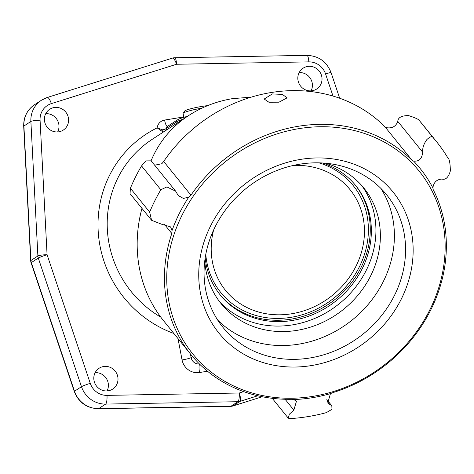 <?xml version="1.0" encoding="UTF-8"?>
<svg xmlns="http://www.w3.org/2000/svg" width="474" height="474" viewBox="0 0 474 474"><rect width="100%" height="100%" fill="white"/><g stroke="black" fill="none" stroke-linecap="round" stroke-linejoin="round"><path stroke-width="0.71" d="M298.039 80.521A12.431 11.957 -123.1 0 1 303.129 68.185A12.431 11.957 -123.1 0 1 321.799 76.67A12.431 11.957 -123.1 0 1 316.709 89.005A12.431 11.957 -123.1 0 1 298.039 80.521M58.817 131.813A12.431 11.957 -123.1 0 1 45.326 123.992A12.431 11.957 -123.1 0 1 49.711 109.263A12.431 11.957 -123.1 0 1 54.184 107.533A12.431 11.957 -123.1 0 1 67.675 115.36A12.431 11.957 -123.1 0 1 63.291 130.083A12.431 11.957 -123.1 0 1 58.817 131.813M117.783 376.741A12.431 11.957 -123.1 0 1 112.694 389.077A12.431 11.957 -123.1 0 1 94.03 380.592A12.431 11.957 -123.1 0 1 99.113 368.257A12.431 11.957 -123.1 0 1 117.783 376.741M299.159 72.593A12.431 11.957 -123.1 0 1 312.194 82.938A12.431 11.957 -123.1 0 1 311.074 90.866M45.741 113.671A12.431 11.957 -123.1 0 1 56.91 119.407A12.431 11.957 -123.1 0 1 57.656 131.944M95.144 372.665A12.431 11.957 -123.1 0 1 108.179 383.004A12.431 11.957 -123.1 0 1 107.059 390.931M163.613 131.885L161.806 131.132L157.119 127.873L162.458 129.817L166.564 130.03M161.806 131.132A1.896 0.83 109.6 0 0 162.458 129.817A7.655 0.818 169.2 0 0 166.279 128.549L166.552 129.971M385.06 126.919A147.331 130.64 141 0 0 271.164 92.525A147.331 130.64 141 0 0 163.678 161.462L190.951 195.193A147.331 130.64 141 0 1 298.436 126.256A147.331 130.64 141 0 1 412.333 160.65L385.06 126.919L386.571 127.69C392.134 128.561 395.873 126.463 397.793 121.397L422.666 152.166C422.375 148.001 423.792 143.788 426.914 139.516C430.558 136.245 432.732 135.736 433.437 137.981A177.507 157.404 -39 0 1 436.554 141.696A177.507 157.404 -39 0 1 448.102 158.316C449.388 158.92 450.146 163.092 450.383 170.824C448.487 177.317 445.714 180.067 442.07 179.077C436.809 179.308 433.746 182.241 432.875 187.87A147.894 131.138 141 0 0 413.512 161.018L412.333 160.65M141.951 208.37A147.331 130.64 141 0 0 163.566 320.726L190.838 354.457A147.331 130.64 141 0 0 291.445 399.286L293.916 399.535A147.894 131.138 -39 0 0 312.242 397.716A147.894 131.138 141 0 0 330.455 393.616L333.163 392.525A147.331 130.64 141 0 0 433.165 189.541L432.875 187.87M154.66 165.213L161.853 163.72L163.678 161.462M272.301 93.935L282.391 94.415L287.126 97.851L278.979 102.188L268.918 102.23L264.196 99.03L272.301 93.935M312.828 396.371A145.488 129.011 141 0 0 444.979 239.951A145.488 129.011 141 0 0 299.058 128.614A145.488 129.011 141 0 0 166.907 285.028A145.488 129.011 141 0 0 312.828 396.371M198.867 279.85A112.048 99.356 141 0 0 311.246 365.596A112.048 99.356 141 0 0 413.02 245.135A112.048 99.356 141 0 0 300.64 159.388A112.048 99.356 141 0 0 198.867 279.85M164.075 223.918L171.813 233.492L172.026 230.613A147.894 131.138 -39 0 1 188.794 197.048L190.951 195.193M171.813 233.492A147.331 130.64 141 0 0 190.838 354.457M330.455 393.616L327.753 403.013L331.824 405.785L331.99 409.311L326.379 412.617C314.357 415.864 302.222 417.867 289.975 418.631L288.299 418.192L289.318 414.24L293.85 410.099L296.434 401.324L293.916 399.535M413.512 161.018C418.986 161.776 422.038 158.826 422.666 152.166M397.793 121.397C398.006 117.552 401.573 115.615 408.505 115.585C416 117.955 419.816 119.863 419.958 121.308A177.507 157.404 -39 0 1 423.075 125.023L436.554 141.696M172.026 230.613L170.563 226.886L161.563 224.19L151.591 220.292L149.66 212.079A172.181 152.675 141 0 1 160.816 189.748L166.889 186.934L175.641 191.164L178.236 195.531L183.426 198.458L188.794 197.048M175.641 191.164L151.129 160.846L145.85 160.905L141.548 165.912A172.181 152.675 141 0 0 130.391 188.249L130.048 193.647L151.591 220.292M204.17 277.409A105.311 93.384 141 0 0 222.916 327.303A105.311 93.384 141 0 0 338.009 349.451A105.311 93.384 141 0 0 405.454 244.78A105.311 93.384 -39 0 0 386.707 194.885A105.311 93.384 -39 0 0 271.614 172.737A105.311 93.384 -39 0 0 204.17 277.409M380.746 188.273A105.311 93.384 -39 0 1 394.279 230.957A105.311 93.384 141 0 1 331.332 333.477A105.311 93.384 141 0 1 217.702 320.092M204.774 260.795A91.843 81.439 141 0 0 221.085 303.615A91.843 81.439 141 0 0 296.854 330.384A91.843 81.439 141 0 0 371.646 273.836A91.843 81.439 141 0 0 363.925 188.131A91.843 81.439 141 0 0 325.472 163.216M361.638 185.441A91.843 81.439 -39 0 1 366.361 270.091A91.843 81.439 -39 0 1 292.411 324.891A91.843 81.439 -39 0 1 218.935 300.812M322.557 162.997A87.068 77.203 -39 0 1 355.773 185.642A87.068 77.203 -39 0 1 363.09 266.886A87.068 77.203 -39 0 1 292.185 320.495A87.068 77.203 141 0 1 220.363 295.118A87.068 77.203 141 0 1 205.177 257.897M355.222 184.967A87.068 77.203 -39 0 1 361.792 265.967A87.068 77.203 -39 0 1 291.089 319.144A87.068 77.203 -39 0 1 219.818 294.437M177.531 119.839A1.896 1.825 56.9 0 0 176.749 121.723L166.279 128.549A1.896 1.825 56.9 0 1 167.055 126.665L177.531 119.839C179.243 118.784 182.443 117.647 187.117 116.42L187.426 116.355M202.013 108.119A16.288 1.742 169.2 0 0 183.16 113.256A16.288 1.742 169.2 0 0 183.1 113.458L183.841 117.345M207.612 105.649A14.374 1.535 169.2 0 0 202.019 106.401A14.374 1.535 169.2 0 0 184.676 111.052L183.16 113.256M332.991 96.062L325.561 73.926A17.218 16.572 56.9 0 0 308.823 61.881L176.559 64.257L51.346 103.616A17.218 16.572 56.9 0 0 40.071 120.2L47.074 254.704L90.267 383.336A17.218 16.572 56.9 0 0 107.005 395.381L239.269 393.005L243.672 391.619M183.77 116.954L164.567 120.064C160.378 120.989 157.895 123.596 157.119 127.873M157.119 127.879A112.889 108.623 56.9 0 0 98.379 233.943A112.889 108.623 56.9 0 0 173.899 333.5M177.987 338.56L182.063 359.938A15.304 14.73 56.9 0 0 199.542 372.517L207.494 371.231M51.346 103.616A7.655 2.014 -107.4 0 0 47.305 97.454L41.481 100.204A24.873 23.931 56.9 0 0 30.881 121.474L37.89 255.972A7.655 7.365 56.9 0 0 38.287 258.057L31.302 262.608A7.655 7.365 -123.1 0 1 30.905 260.528L23.901 126.025A24.873 23.931 -123.1 0 1 34.495 104.76L41.481 100.204A24.873 23.931 56.9 0 1 47.169 97.52M40.071 120.2A7.655 1.078 177 0 0 30.881 121.474L23.901 126.025A7.655 1.078 -3 0 0 23.7 126.291C23.499 117.131 27.095 109.956 34.495 104.76M90.267 383.336A7.655 0.545 161.4 0 0 81.475 386.689L38.287 258.057A7.655 0.545 161.4 0 1 47.074 254.704A7.655 1.078 177 0 0 37.89 255.972L30.905 260.528A7.655 1.078 -3 0 0 30.703 260.795L23.7 126.291M107.005 395.381A7.655 1.783 89 0 1 105.655 404.085A24.873 23.931 56.9 0 1 81.475 386.689L74.495 391.246L31.302 262.608A7.655 0.545 -18.6 0 0 31.094 262.833L74.282 391.465A7.655 0.545 -18.6 0 1 74.495 391.246A24.873 23.931 -123.1 0 0 98.669 408.641L230.939 406.265L237.918 401.709A7.655 7.365 56.9 0 0 239.951 401.383L232.971 405.934A7.655 7.365 -123.1 0 1 230.939 406.265A7.655 1.783 -91 0 1 230.678 406.348A7.655 7.655 0 0 0 232.835 405.999A7.655 2.014 -107.4 0 0 232.971 405.934L262.246 396.732M230.678 406.348L98.414 408.724A7.655 1.783 -91 0 0 98.669 408.641L105.655 404.085L237.918 401.709A7.655 1.783 89 0 0 239.269 393.005A7.655 2.014 72.6 0 1 239.951 401.383L257.791 395.772M325.561 73.926A7.655 0.545 -18.6 0 1 331.071 72.629C326.687 61.602 318.647 55.849 306.939 55.369L174.675 57.745A7.655 7.655 0 0 0 172.518 58.095L47.305 97.454M308.823 61.881A7.655 1.783 -91 0 0 306.939 55.369M172.518 58.095A7.655 2.014 -107.4 0 1 176.559 64.257A7.655 1.783 -91 0 0 174.675 57.745M199.542 372.517A7.655 1.92 80.8 0 1 199.625 364.151M182.063 359.938A7.655 0.818 169.2 0 0 191.123 357.615A7.655 7.365 56.9 0 0 199.436 363.961M190.424 353.942L191.123 357.615L192.64 356.626M160.799 317.159A105.234 101.258 56.9 0 1 152.166 139.35L188.267 115.804A105.234 101.258 56.9 0 0 151.082 160.787M164.567 120.064A7.655 1.92 -99.2 0 0 167.346 126.475M329.608 404.304L326.864 400.909M419.958 121.308L433.437 137.981M293.85 410.099L285.087 399.256M141.548 165.912L160.816 189.748M130.391 188.249L149.66 212.079M318.943 162.849A85.095 75.455 -39 0 1 367.125 243.766A85.095 75.455 -39 0 1 291 317.331A85.095 75.455 141 0 1 205.787 254.331M293.459 165.414A80.088 71.017 -39 0 1 364.453 232.23A80.088 71.017 -39 0 1 291.617 313.776A80.088 71.017 141 0 1 213.638 229.949M187.461 116.326L186.643 116.865M182.869 119.324A24.873 2.654 -10.8 0 0 176.749 121.723L177.021 123.139M339.668 98.237L331.071 72.629M262.288 396.738L232.835 405.999M98.414 408.724C86.706 408.244 78.666 402.491 74.282 391.465M30.703 260.795A7.655 7.655 0 0 0 31.094 262.833M188.267 115.804C201.734 107.023 216.494 101.3 232.538 98.628L251.173 97.164M331.824 405.785L326.829 399.612M288.299 418.192L272.224 398.314"/></g></svg>
